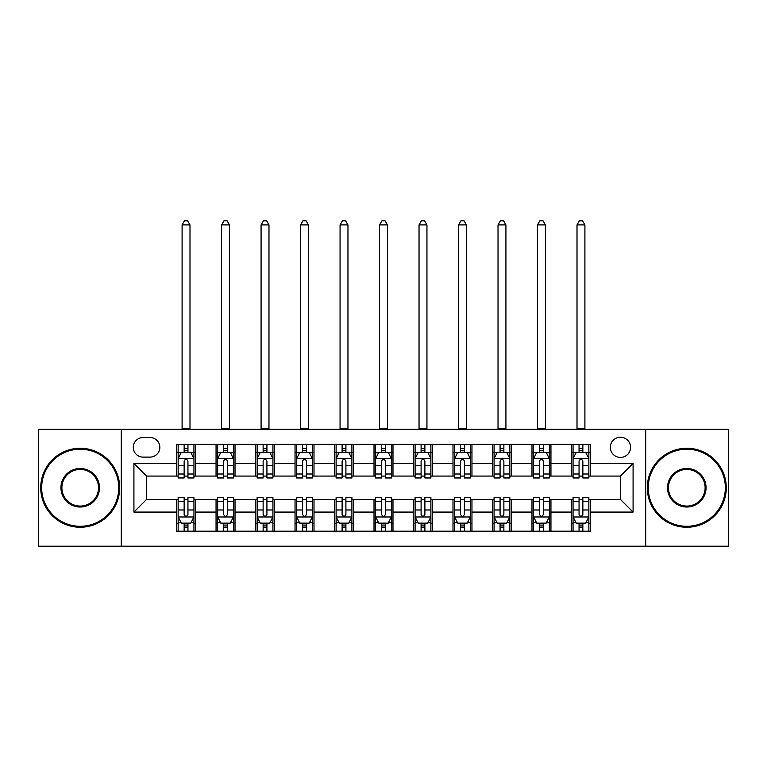 <?xml version="1.0" encoding="UTF-8"?>
<svg xmlns="http://www.w3.org/2000/svg" width="767" height="767" viewBox="0 0 767 767"><rect width="100%" height="100%" fill="white"/><g stroke="black" fill="none" stroke-linecap="round" stroke-linejoin="round"><path stroke-width="1.15" d="M620.445 437.209A10.105 10.105 0 0 0 610.331 447.314A10.105 10.105 0 0 0 620.445 457.429A10.105 10.105 0 0 0 630.551 447.314A10.105 10.105 0 0 0 620.445 437.209M645.718 546.2L728.65 546.2L728.65 429.309L645.718 429.309L645.718 546.2L121.282 546.2L121.282 429.309L38.35 429.309L38.35 546.2L121.282 546.2M143.084 457.113L150.035 457.113A9.798 9.798 0 0 0 159.824 447.314A9.798 9.798 0 0 0 150.035 437.526L143.084 437.526A9.798 9.798 0 0 0 133.285 447.314A9.798 9.798 0 0 0 143.084 457.113M645.718 429.309L121.282 429.309M176.563 512.078L133.918 512.078L133.918 463.431L176.563 463.431L176.563 476.067L146.555 476.067L146.555 499.442L176.563 499.442L176.563 531.195L590.437 531.195L590.437 499.442L620.445 499.442L620.445 476.067L590.437 476.067L590.437 463.431L633.082 463.431L633.082 512.078L590.437 512.078M590.437 463.431L590.437 444.314L176.563 444.314L176.563 463.431M571.473 444.314L571.473 476.067L573.054 476.067M579.056 476.067L582.853 476.067M588.855 476.067L590.437 476.067M571.473 476.067L549.364 476.067M531.982 444.314L531.982 476.067L533.564 476.067M539.565 476.067L543.362 476.067M531.982 476.067L509.873 476.067M492.491 444.314L492.491 476.067L494.073 476.067M500.074 476.067L503.871 476.067M492.491 476.067L470.382 476.067M453 444.314L453 476.067L454.582 476.067M460.583 476.067L464.38 476.067M453 476.067L430.891 476.067M413.509 444.314L413.509 476.067L415.091 476.067M421.093 476.067L424.889 476.067M413.509 476.067L391.4 476.067M374.018 444.314L374.018 476.067L375.6 476.067M381.602 476.067L385.398 476.067M374.018 476.067L351.909 476.067M334.527 444.314L334.527 476.067L336.109 476.067M342.111 476.067L345.907 476.067M334.527 476.067L312.418 476.067M295.036 444.314L295.036 476.067L296.618 476.067M302.62 476.067L306.417 476.067M295.036 476.067L272.927 476.067M255.545 444.314L255.545 476.067L257.127 476.067M263.129 476.067L266.926 476.067M255.545 476.067L233.436 476.067M216.054 444.314L216.054 476.067L217.636 476.067M223.638 476.067L227.435 476.067M216.054 476.067L193.946 476.067M176.563 476.067L178.145 476.067M184.147 476.067L187.944 476.067M176.563 499.442L178.145 499.442M184.147 499.442L187.944 499.442M193.946 499.442L195.527 499.442L195.527 531.195M217.636 499.442L195.527 499.442M223.638 499.442L227.435 499.442M233.436 499.442L235.018 499.442L235.018 531.195M257.127 499.442L235.018 499.442M263.129 499.442L266.926 499.442M272.927 499.442L274.509 499.442L274.509 531.195M296.618 499.442L274.509 499.442M302.62 499.442L306.417 499.442M312.418 499.442L314 499.442L314 531.195M336.109 499.442L314 499.442M342.111 499.442L345.907 499.442M351.909 499.442L353.491 499.442L353.491 531.195M375.6 499.442L353.491 499.442M381.602 499.442L385.398 499.442M391.4 499.442L392.982 499.442L392.982 531.195M415.091 499.442L392.982 499.442M421.093 499.442L424.889 499.442M430.891 499.442L432.473 499.442L432.473 531.195M454.582 499.442L432.473 499.442M460.583 499.442L464.38 499.442M470.382 499.442L471.964 499.442L471.964 531.195M494.073 499.442L471.964 499.442M500.074 499.442L503.871 499.442M509.873 499.442L511.455 499.442L511.455 531.195M533.564 499.442L511.455 499.442M539.565 499.442L543.362 499.442M549.364 499.442L550.946 499.442L550.946 531.195M573.054 499.442L550.946 499.442M579.056 499.442L582.853 499.442M588.855 499.442L590.437 499.442M195.527 444.314L195.527 476.067M176.563 452.214L178.145 452.214M184.147 452.214L187.944 452.214M193.946 452.214L195.527 452.214M176.563 523.295L178.145 523.295M184.147 523.295L187.944 523.295M193.946 523.295L195.527 523.295M216.054 499.442L216.054 531.195M235.018 444.314L235.018 476.067M216.054 452.214L217.636 452.214M223.638 452.214L227.435 452.214M233.436 452.214L235.018 452.214M216.054 523.295L217.636 523.295M223.638 523.295L227.435 523.295M233.436 523.295L235.018 523.295M255.545 499.442L255.545 531.195M255.545 523.295L257.127 523.295M263.129 523.295L266.926 523.295M272.927 523.295L274.509 523.295M274.509 444.314L274.509 476.067M255.545 452.214L257.127 452.214M263.129 452.214L266.926 452.214M272.927 452.214L274.509 452.214M295.036 499.442L295.036 531.195M295.036 523.295L296.618 523.295M302.62 523.295L306.417 523.295M312.418 523.295L314 523.295M314 444.314L314 476.067M295.036 452.214L296.618 452.214M302.62 452.214L306.417 452.214M312.418 452.214L314 452.214M334.527 499.442L334.527 531.195M334.527 523.295L336.109 523.295M342.111 523.295L345.907 523.295M351.909 523.295L353.491 523.295M353.491 444.314L353.491 476.067M334.527 452.214L336.109 452.214M342.111 452.214L345.907 452.214M351.909 452.214L353.491 452.214M374.018 499.442L374.018 531.195M374.018 523.295L375.6 523.295M381.602 523.295L385.398 523.295M391.4 523.295L392.982 523.295M392.982 444.314L392.982 476.067M374.018 452.214L375.6 452.214M381.602 452.214L385.398 452.214M391.4 452.214L392.982 452.214M413.509 499.442L413.509 531.195M413.509 523.295L415.091 523.295M421.093 523.295L424.889 523.295M430.891 523.295L432.473 523.295M432.473 444.314L432.473 476.067M413.509 452.214L415.091 452.214M421.093 452.214L424.889 452.214M430.891 452.214L432.473 452.214M453 499.442L453 531.195M453 523.295L454.582 523.295M460.583 523.295L464.38 523.295M470.382 523.295L471.964 523.295M471.964 444.314L471.964 476.067M453 452.214L454.582 452.214M460.583 452.214L464.38 452.214M470.382 452.214L471.964 452.214M492.491 499.442L492.491 531.195M492.491 523.295L494.073 523.295M500.074 523.295L503.871 523.295M509.873 523.295L511.455 523.295M511.455 444.314L511.455 476.067M492.491 452.214L494.073 452.214M500.074 452.214L503.871 452.214M509.873 452.214L511.455 452.214M531.982 499.442L531.982 531.195M531.982 523.295L533.564 523.295M539.565 523.295L543.362 523.295M549.364 523.295L550.946 523.295M550.946 444.314L550.946 476.067M531.982 452.214L533.564 452.214M539.565 452.214L543.362 452.214M549.364 452.214L550.946 452.214M571.473 499.442L571.473 531.195M571.473 523.295L573.054 523.295M579.056 523.295L582.853 523.295M588.855 523.295L590.437 523.295M571.473 452.214L573.054 452.214M579.056 452.214L582.853 452.214M588.855 452.214L590.437 452.214M146.555 476.067L133.918 463.431M146.555 499.442L133.918 512.078M633.082 463.431L620.445 476.067M633.082 512.078L620.445 499.442M187.944 448.427L184.147 448.427M193.946 474.006L187.944 474.006L187.944 477.966L193.946 477.966L193.946 458.695L190.782 452.377L181.309 452.377L178.145 458.695L178.145 477.966L184.147 477.966L184.147 474.006L178.145 474.006M178.145 458.695L178.145 444.314M193.946 458.695L193.946 444.314M184.147 452.377L184.147 444.314M187.944 444.314L187.944 452.377M187.944 474.006L187.944 461.063C186.678 458.628 185.413 458.628 184.147 461.063L184.147 474.006M182.095 429.309L182.095 224.904L189.995 224.904L187.627 220.8L184.464 220.8L182.095 224.904M189.995 429.309L189.995 224.904M184.147 527.092L187.944 527.092M178.145 501.513L184.147 501.513L184.147 497.553L178.145 497.553L178.145 516.824L181.309 523.142L190.782 523.142L193.946 516.824L193.946 497.553L187.944 497.553L187.944 501.513L193.946 501.513M193.946 516.824L193.946 531.195M178.145 516.824L178.145 531.195M187.944 523.142L187.944 531.195M184.147 531.195L184.147 523.142M184.147 501.513L184.147 514.456C185.413 516.881 186.678 516.881 187.944 514.456L187.944 501.513M227.435 448.427L223.638 448.427M233.436 474.006L227.435 474.006L227.435 477.966L233.436 477.966L233.436 458.695L230.273 452.377L220.8 452.377L217.636 458.695L217.636 477.966L223.638 477.966L223.638 474.006L217.636 474.006M217.636 458.695L217.636 444.314M233.436 458.695L233.436 444.314M223.638 452.377L223.638 444.314M227.435 444.314L227.435 452.377M227.435 474.006L227.435 461.063C226.169 458.628 224.904 458.628 223.638 461.063L223.638 474.006M221.586 429.309L221.586 224.904L229.486 224.904L227.118 220.8L223.954 220.8L221.586 224.904M229.486 429.309L229.486 224.904M266.926 448.427L263.129 448.427M272.927 474.006L266.926 474.006L266.926 477.966L272.927 477.966L272.927 458.695L269.763 452.377L260.291 452.377L257.127 458.695L257.127 477.966L263.129 477.966L263.129 474.006L257.127 474.006M257.127 458.695L257.127 444.314M272.927 458.695L272.927 444.314M263.129 452.377L263.129 444.314M266.926 444.314L266.926 452.377M266.926 474.006L266.926 461.063C265.66 458.628 264.394 458.628 263.129 461.063L263.129 474.006M261.077 429.309L261.077 224.904L268.977 224.904L266.609 220.8L263.445 220.8L261.077 224.904M268.977 429.309L268.977 224.904M306.417 448.427L302.62 448.427M312.418 474.006L306.417 474.006L306.417 477.966L312.418 477.966L312.418 458.695L309.254 452.377L299.782 452.377L296.618 458.695L296.618 477.966L302.62 477.966L302.62 474.006L296.618 474.006M296.618 458.695L296.618 444.314M312.418 458.695L312.418 444.314M302.62 452.377L302.62 444.314M306.417 444.314L306.417 452.377M306.417 474.006L306.417 461.063C305.151 458.628 303.885 458.628 302.62 461.063L302.62 474.006M300.568 429.309L300.568 224.904L308.468 224.904L306.1 220.8L302.936 220.8L300.568 224.904M308.468 429.309L308.468 224.904M223.638 527.092L227.435 527.092M217.636 501.513L223.638 501.513L223.638 497.553L217.636 497.553L217.636 516.824L220.8 523.142L230.273 523.142L233.436 516.824L233.436 497.553L227.435 497.553L227.435 501.513L233.436 501.513M233.436 516.824L233.436 531.195M217.636 516.824L217.636 531.195M227.435 523.142L227.435 531.195M223.638 531.195L223.638 523.142M223.638 501.513L223.638 514.456C224.904 516.881 226.169 516.881 227.435 514.456L227.435 501.513M263.129 527.092L266.926 527.092M257.127 501.513L263.129 501.513L263.129 497.553L257.127 497.553L257.127 516.824L260.291 523.142L269.763 523.142L272.927 516.824L272.927 497.553L266.926 497.553L266.926 501.513L272.927 501.513M272.927 516.824L272.927 531.195M257.127 516.824L257.127 531.195M266.926 523.142L266.926 531.195M263.129 531.195L263.129 523.142M263.129 501.513L263.129 514.456C264.394 516.881 265.66 516.881 266.926 514.456L266.926 501.513M302.62 527.092L306.417 527.092M296.618 501.513L302.62 501.513L302.62 497.553L296.618 497.553L296.618 516.824L299.782 523.142L309.254 523.142L312.418 516.824L312.418 497.553L306.417 497.553L306.417 501.513L312.418 501.513M312.418 516.824L312.418 531.195M296.618 516.824L296.618 531.195M306.417 523.142L306.417 531.195M302.62 531.195L302.62 523.142M302.62 501.513L302.62 514.456C303.885 516.881 305.151 516.881 306.417 514.456L306.417 501.513M345.907 448.427L342.111 448.427M351.909 474.006L345.907 474.006L345.907 477.966L351.909 477.966L351.909 458.695L348.745 452.377L339.273 452.377L336.109 458.695L336.109 477.966L342.111 477.966L342.111 474.006L336.109 474.006M336.109 458.695L336.109 444.314M351.909 458.695L351.909 444.314M342.111 452.377L342.111 444.314M345.907 444.314L345.907 452.377M345.907 474.006L345.907 461.063C344.642 458.628 343.376 458.628 342.111 461.063L342.111 474.006M340.059 429.309L340.059 224.904L347.959 224.904L345.591 220.8L342.427 220.8L340.059 224.904M347.959 429.309L347.959 224.904M342.111 527.092L345.907 527.092M336.109 501.513L342.111 501.513L342.111 497.553L336.109 497.553L336.109 516.824L339.273 523.142L348.745 523.142L351.909 516.824L351.909 497.553L345.907 497.553L345.907 501.513L351.909 501.513M351.909 516.824L351.909 531.195M336.109 516.824L336.109 531.195M345.907 523.142L345.907 531.195M342.111 531.195L342.111 523.142M342.111 501.513L342.111 514.456C343.376 516.881 344.642 516.881 345.907 514.456L345.907 501.513M80.209 449.213A38.542 38.542 0 0 0 41.667 487.754A38.542 38.542 0 0 0 80.209 526.296A38.542 38.542 0 0 0 118.751 487.754A38.542 38.542 0 0 0 80.209 449.213M80.209 527.245A39.491 39.491 0 0 1 40.718 487.754A39.491 39.491 0 0 1 80.209 448.264A39.491 39.491 0 0 1 119.7 487.754A39.491 39.491 0 0 1 80.209 527.245M80.209 468.484A19.271 19.271 0 0 1 99.48 487.754A19.271 19.271 0 0 1 80.209 507.025A19.271 19.271 0 0 1 60.938 487.754A19.271 19.271 0 0 1 80.209 468.484M80.209 506.076A18.322 18.322 0 0 0 98.531 487.754A18.322 18.322 0 0 0 80.209 469.433A18.322 18.322 0 0 0 61.887 487.754A18.322 18.322 0 0 0 80.209 506.076M686.791 449.213A38.542 38.542 0 0 0 648.249 487.754A38.542 38.542 0 0 0 686.791 526.296A38.542 38.542 0 0 0 725.333 487.754A38.542 38.542 0 0 0 686.791 449.213M686.791 527.245A39.491 39.491 0 0 1 647.3 487.754A39.491 39.491 0 0 1 686.791 448.264A39.491 39.491 0 0 1 726.282 487.754A39.491 39.491 0 0 1 686.791 527.245M686.791 468.484A19.271 19.271 0 0 1 706.062 487.754A19.271 19.271 0 0 1 686.791 507.025A19.271 19.271 0 0 1 667.52 487.754A19.271 19.271 0 0 1 686.791 468.484M686.791 506.076A18.322 18.322 0 0 0 705.113 487.754A18.322 18.322 0 0 0 686.791 469.433A18.322 18.322 0 0 0 668.469 487.754A18.322 18.322 0 0 0 686.791 506.076M385.398 448.427L381.602 448.427M391.4 474.006L385.398 474.006L385.398 477.966L391.4 477.966L391.4 458.695L388.236 452.377L378.764 452.377L375.6 458.695L375.6 477.966L381.602 477.966L381.602 474.006L375.6 474.006M375.6 458.695L375.6 444.314M391.4 458.695L391.4 444.314M381.602 452.377L381.602 444.314M385.398 444.314L385.398 452.377M385.398 474.006L385.398 461.063C384.133 458.628 382.867 458.628 381.602 461.063L381.602 474.006M379.55 429.309L379.55 224.904L387.45 224.904L385.082 220.8L381.918 220.8L379.55 224.904M387.45 429.309L387.45 224.904M424.889 448.427L421.093 448.427M430.891 474.006L424.889 474.006L424.889 477.966L430.891 477.966L430.891 458.695L427.727 452.377L418.255 452.377L415.091 458.695L415.091 477.966L421.093 477.966L421.093 474.006L415.091 474.006M415.091 458.695L415.091 444.314M430.891 458.695L430.891 444.314M421.093 452.377L421.093 444.314M424.889 444.314L424.889 452.377M424.889 474.006L424.889 461.063C423.624 458.628 422.358 458.628 421.093 461.063L421.093 474.006M419.041 429.309L419.041 224.904L426.941 224.904L424.573 220.8L421.409 220.8L419.041 224.904M426.941 429.309L426.941 224.904M464.38 448.427L460.583 448.427M470.382 474.006L464.38 474.006L464.38 477.966L470.382 477.966L470.382 458.695L467.218 452.377L457.746 452.377L454.582 458.695L454.582 477.966L460.583 477.966L460.583 474.006L454.582 474.006M454.582 458.695L454.582 444.314M470.382 458.695L470.382 444.314M460.583 452.377L460.583 444.314M464.38 444.314L464.38 452.377M464.38 474.006L464.38 461.063C463.115 458.628 461.849 458.628 460.583 461.063L460.583 474.006M458.532 429.309L458.532 224.904L466.432 224.904L464.064 220.8L460.9 220.8L458.532 224.904M466.432 429.309L466.432 224.904M381.602 527.092L385.398 527.092M375.6 501.513L381.602 501.513L381.602 497.553L375.6 497.553L375.6 516.824L378.764 523.142L388.236 523.142L391.4 516.824L391.4 497.553L385.398 497.553L385.398 501.513L391.4 501.513M391.4 516.824L391.4 531.195M375.6 516.824L375.6 531.195M385.398 523.142L385.398 531.195M381.602 531.195L381.602 523.142M381.602 501.513L381.602 514.456C382.867 516.881 384.133 516.881 385.398 514.456L385.398 501.513M421.093 527.092L424.889 527.092M415.091 501.513L421.093 501.513L421.093 497.553L415.091 497.553L415.091 516.824L418.255 523.142L427.727 523.142L430.891 516.824L430.891 497.553L424.889 497.553L424.889 501.513L430.891 501.513M430.891 516.824L430.891 531.195M415.091 516.824L415.091 531.195M424.889 523.142L424.889 531.195M421.093 531.195L421.093 523.142M421.093 501.513L421.093 514.456C422.358 516.881 423.624 516.881 424.889 514.456L424.889 501.513M460.583 527.092L464.38 527.092M454.582 501.513L460.583 501.513L460.583 497.553L454.582 497.553L454.582 516.824L457.746 523.142L467.218 523.142L470.382 516.824L470.382 497.553L464.38 497.553L464.38 501.513L470.382 501.513M470.382 516.824L470.382 531.195M454.582 516.824L454.582 531.195M464.38 523.142L464.38 531.195M460.583 531.195L460.583 523.142M460.583 501.513L460.583 514.456C461.849 516.881 463.115 516.881 464.38 514.456L464.38 501.513M503.871 448.427L500.074 448.427M509.873 474.006L503.871 474.006L503.871 477.966L509.873 477.966L509.873 458.695L506.709 452.377L497.237 452.377L494.073 458.695L494.073 477.966L500.074 477.966L500.074 474.006L494.073 474.006M494.073 458.695L494.073 444.314M509.873 458.695L509.873 444.314M500.074 452.377L500.074 444.314M503.871 444.314L503.871 452.377M503.871 474.006L503.871 461.063C502.606 458.628 501.34 458.628 500.074 461.063L500.074 474.006M498.023 429.309L498.023 224.904L505.923 224.904L503.555 220.8L500.391 220.8L498.023 224.904M505.923 429.309L505.923 224.904M500.074 527.092L503.871 527.092M494.073 501.513L500.074 501.513L500.074 497.553L494.073 497.553L494.073 516.824L497.237 523.142L506.709 523.142L509.873 516.824L509.873 497.553L503.871 497.553L503.871 501.513L509.873 501.513M509.873 516.824L509.873 531.195M494.073 516.824L494.073 531.195M503.871 523.142L503.871 531.195M500.074 531.195L500.074 523.142M500.074 501.513L500.074 514.456C501.34 516.881 502.606 516.881 503.871 514.456L503.871 501.513M543.362 448.427L539.565 448.427M549.364 474.006L543.362 474.006L543.362 477.966L549.364 477.966L549.364 458.695L546.2 452.377L536.727 452.377L533.564 458.695L533.564 477.966L539.565 477.966L539.565 474.006L533.564 474.006M533.564 458.695L533.564 444.314M549.364 458.695L549.364 444.314M539.565 452.377L539.565 444.314M543.362 444.314L543.362 452.377M543.362 474.006L543.362 461.063C542.096 458.628 540.831 458.628 539.565 461.063L539.565 474.006M537.514 429.309L537.514 224.904L545.414 224.904L543.046 220.8L539.882 220.8L537.514 224.904M545.414 429.309L545.414 224.904M539.565 527.092L543.362 527.092M533.564 501.513L539.565 501.513L539.565 497.553L533.564 497.553L533.564 516.824L536.727 523.142L546.2 523.142L549.364 516.824L549.364 497.553L543.362 497.553L543.362 501.513L549.364 501.513M549.364 516.824L549.364 531.195M533.564 516.824L533.564 531.195M543.362 523.142L543.362 531.195M539.565 531.195L539.565 523.142M539.565 501.513L539.565 514.456C540.831 516.881 542.096 516.881 543.362 514.456L543.362 501.513M582.853 448.427L579.056 448.427M588.855 474.006L582.853 474.006L582.853 477.966L588.855 477.966L588.855 458.695L585.691 452.377L576.218 452.377L573.054 458.695L573.054 477.966L579.056 477.966L579.056 474.006L573.054 474.006M573.054 458.695L573.054 444.314M588.855 458.695L588.855 444.314M579.056 452.377L579.056 444.314M582.853 444.314L582.853 452.377M582.853 474.006L582.853 461.063C581.587 458.628 580.322 458.628 579.056 461.063L579.056 474.006M577.005 429.309L577.005 224.904L584.905 224.904L582.537 220.8L579.373 220.8L577.005 224.904M584.905 429.309L584.905 224.904M579.056 527.092L582.853 527.092M573.054 501.513L579.056 501.513L579.056 497.553L573.054 497.553L573.054 516.824L576.218 523.142L585.691 523.142L588.855 516.824L588.855 497.553L582.853 497.553L582.853 501.513L588.855 501.513M588.855 516.824L588.855 531.195M573.054 516.824L573.054 531.195M582.853 523.142L582.853 531.195M579.056 531.195L579.056 523.142M579.056 501.513L579.056 514.456C580.322 516.881 581.587 516.881 582.853 514.456L582.853 501.513M216.054 512.078L195.527 512.078M216.054 463.431L195.527 463.431M255.545 463.431L235.018 463.431M255.545 512.078L235.018 512.078M295.036 463.431L274.509 463.431M295.036 512.078L274.509 512.078M334.527 463.431L314 463.431M334.527 512.078L314 512.078M374.018 463.431L353.491 463.431M374.018 512.078L353.491 512.078M413.509 463.431L392.982 463.431M413.509 512.078L392.982 512.078M453 463.431L432.473 463.431M453 512.078L432.473 512.078M492.491 463.431L471.964 463.431M492.491 512.078L471.964 512.078M531.982 463.431L511.455 463.431M531.982 512.078L511.455 512.078M571.473 463.431L550.946 463.431M571.473 512.078L550.946 512.078M193.869 458.532L178.222 458.532M178.145 452.751L181.117 452.751M190.973 452.751L193.946 452.751M184.147 465.531L178.145 465.531M193.946 465.531L187.944 465.531M187.944 450.43L184.147 450.43M182.095 428.523L189.995 428.523M178.222 516.977L193.869 516.977M193.946 522.758L190.973 522.758M181.117 522.758L178.145 522.758M187.944 509.978L193.946 509.978M178.145 509.978L184.147 509.978M184.147 525.079L187.944 525.079M233.36 458.532L217.713 458.532M217.636 452.751L220.608 452.751M230.464 452.751L233.436 452.751M223.638 465.531L217.636 465.531M233.436 465.531L227.435 465.531M227.435 450.43L223.638 450.43M221.586 428.523L229.486 428.523M272.851 458.532L257.204 458.532M257.127 452.751L260.099 452.751M269.955 452.751L272.927 452.751M263.129 465.531L257.127 465.531M272.927 465.531L266.926 465.531M266.926 450.43L263.129 450.43M261.077 428.523L268.977 428.523M312.342 458.532L296.695 458.532M296.618 452.751L299.59 452.751M309.446 452.751L312.418 452.751M302.62 465.531L296.618 465.531M312.418 465.531L306.417 465.531M306.417 450.43L302.62 450.43M300.568 428.523L308.468 428.523M217.713 516.977L233.36 516.977M233.436 522.758L230.464 522.758M220.608 522.758L217.636 522.758M227.435 509.978L233.436 509.978M217.636 509.978L223.638 509.978M223.638 525.079L227.435 525.079M257.204 516.977L272.851 516.977M272.927 522.758L269.955 522.758M260.099 522.758L257.127 522.758M266.926 509.978L272.927 509.978M257.127 509.978L263.129 509.978M263.129 525.079L266.926 525.079M296.695 516.977L312.342 516.977M312.418 522.758L309.446 522.758M299.59 522.758L296.618 522.758M306.417 509.978L312.418 509.978M296.618 509.978L302.62 509.978M302.62 525.079L306.417 525.079M351.832 458.532L336.186 458.532M336.109 452.751L339.081 452.751M348.937 452.751L351.909 452.751M342.111 465.531L336.109 465.531M351.909 465.531L345.907 465.531M345.907 450.43L342.111 450.43M340.059 428.523L347.959 428.523M336.186 516.977L351.832 516.977M351.909 522.758L348.937 522.758M339.081 522.758L336.109 522.758M345.907 509.978L351.909 509.978M336.109 509.978L342.111 509.978M342.111 525.079L345.907 525.079M391.323 458.532L375.677 458.532M375.6 452.751L378.572 452.751M388.428 452.751L391.4 452.751M381.602 465.531L375.6 465.531M391.4 465.531L385.398 465.531M385.398 450.43L381.602 450.43M379.55 428.523L387.45 428.523M430.814 458.532L415.168 458.532M415.091 452.751L418.063 452.751M427.919 452.751L430.891 452.751M421.093 465.531L415.091 465.531M430.891 465.531L424.889 465.531M424.889 450.43L421.093 450.43M419.041 428.523L426.941 428.523M470.305 458.532L454.658 458.532M454.582 452.751L457.554 452.751M467.41 452.751L470.382 452.751M460.583 465.531L454.582 465.531M470.382 465.531L464.38 465.531M464.38 450.43L460.583 450.43M458.532 428.523L466.432 428.523M375.677 516.977L391.323 516.977M391.4 522.758L388.428 522.758M378.572 522.758L375.6 522.758M385.398 509.978L391.4 509.978M375.6 509.978L381.602 509.978M381.602 525.079L385.398 525.079M415.168 516.977L430.814 516.977M430.891 522.758L427.919 522.758M418.063 522.758L415.091 522.758M424.889 509.978L430.891 509.978M415.091 509.978L421.093 509.978M421.093 525.079L424.889 525.079M454.658 516.977L470.305 516.977M470.382 522.758L467.41 522.758M457.554 522.758L454.582 522.758M464.38 509.978L470.382 509.978M454.582 509.978L460.583 509.978M460.583 525.079L464.38 525.079M509.796 458.532L494.149 458.532M494.073 452.751L497.045 452.751M506.901 452.751L509.873 452.751M500.074 465.531L494.073 465.531M509.873 465.531L503.871 465.531M503.871 450.43L500.074 450.43M498.023 428.523L505.923 428.523M494.149 516.977L509.796 516.977M509.873 522.758L506.901 522.758M497.045 522.758L494.073 522.758M503.871 509.978L509.873 509.978M494.073 509.978L500.074 509.978M500.074 525.079L503.871 525.079M549.287 458.532L533.64 458.532M533.564 452.751L536.536 452.751M546.392 452.751L549.364 452.751M539.565 465.531L533.564 465.531M549.364 465.531L543.362 465.531M543.362 450.43L539.565 450.43M537.514 428.523L545.414 428.523M533.64 516.977L549.287 516.977M549.364 522.758L546.392 522.758M536.536 522.758L533.564 522.758M543.362 509.978L549.364 509.978M533.564 509.978L539.565 509.978M539.565 525.079L543.362 525.079M588.778 458.532L573.131 458.532M573.054 452.751L576.027 452.751M585.883 452.751L588.855 452.751M579.056 465.531L573.054 465.531M588.855 465.531L582.853 465.531M582.853 450.43L579.056 450.43M577.005 428.523L584.905 428.523M573.131 516.977L588.778 516.977M588.855 522.758L585.883 522.758M576.027 522.758L573.054 522.758M582.853 509.978L588.855 509.978M573.054 509.978L579.056 509.978M579.056 525.079L582.853 525.079"/></g></svg>
